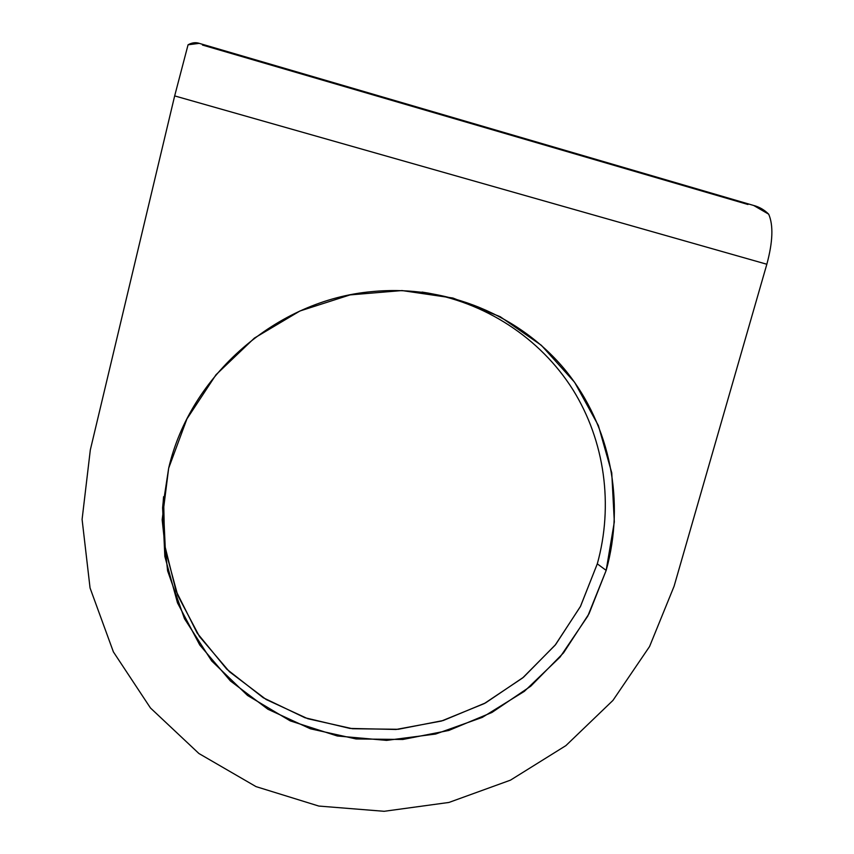 <?xml version="1.0" encoding="UTF-8"?>
<svg xmlns="http://www.w3.org/2000/svg" width="854" height="854" viewBox="0 0 854 854"><rect width="100%" height="100%" fill="white"/><g stroke="black" fill="none" stroke-linecap="round" stroke-linejoin="round"><path stroke-width="1.28" d="M606.169 570.397L597.298 563.843L580.549 606.276L555.612 644.589L523.513 677.233L485.542 702.906L443.237 720.52L398.263 729.284L352.488 728.729L307.803 718.726L266.17 699.522L229.48 671.778L199.484 636.55L177.707 595.302L165.345 549.837L163.157 502.237L163.573 496.729L164.619 544.82L176.063 590.989L197.167 633.06L226.748 669.162L263.267 697.761L304.963 717.744L349.873 728.419L396.021 729.476L441.433 721.054L484.218 703.611L522.637 677.948L555.143 645.165L580.378 606.607L597.298 563.843L606.169 570.397C625.224 502.269 610.77 426.359 565.882 370.828C520.791 315.574 446.674 284.222 371.842 291.63C276.845 300.01 190.186 375.055 168.665 468.205L162.602 507.767L164.843 556.424L177.493 602.881L199.761 645.005L230.42 680.958L267.921 709.247L310.45 728.804L356.097 738.966L402.853 739.468L448.777 730.469L491.979 712.439L530.75 686.2L563.544 652.851L589.036 613.727L606.169 570.397L587.776 616.129L560.096 657.046L524.388 691.324L482.286 717.392L435.647 734.034L386.563 740.386L337.298 735.988L290.189 720.861L247.575 695.498L211.675 660.932L184.485 618.702L167.608 570.846L162.164 519.776L168.665 468.205L186.909 418.951L216.009 374.746L254.396 338.088L299.935 310.995L350.065 294.908L402.01 290.563L452.93 298.035L500.177 316.685L541.383 345.326L574.593 382.272L598.366 425.516L611.752 472.828L614.325 521.89L606.169 570.397M753.676 205.462C759.43 206.988 764.437 209.903 768.707 214.205C773.489 225.253 772.859 241.938 766.839 264.249L674.084 586.26L649.563 646.521L612.948 700.408L565.892 745.617L510.446 780.161L448.969 802.44L384.129 811.3L318.798 806.059L256.029 786.619L198.907 753.506L150.443 707.955L113.39 651.89L90.054 587.968L82.091 519.403L90.321 449.909L174.664 95.904L766.839 264.249C772.859 241.938 773.489 225.253 768.707 214.205L753.676 205.462M188.061 44.803C191.979 42.636 195.694 42.145 199.206 43.351L188.061 44.803L174.664 95.904L188.061 44.803M202.462 45.048L747.976 204.49M422.047 292.079C484.741 301.409 540.336 338.173 572.831 389.573C605.027 441.24 613.514 505.504 597.298 563.843C613.514 505.504 605.027 441.24 572.831 389.573C540.336 338.173 484.741 301.409 422.047 292.079M90.321 449.909L82.091 519.403L90.054 587.968L113.39 651.89L150.443 707.955L198.907 753.506L256.029 786.619L318.798 806.059L384.129 811.3L448.969 802.44L510.446 780.161L565.892 745.617L612.948 700.408L649.563 646.521L674.084 586.26L766.839 264.249L174.664 95.904L90.321 449.909M163.157 502.237L162.602 507.767M755.512 206.006L198.064 43.01"/></g></svg>
